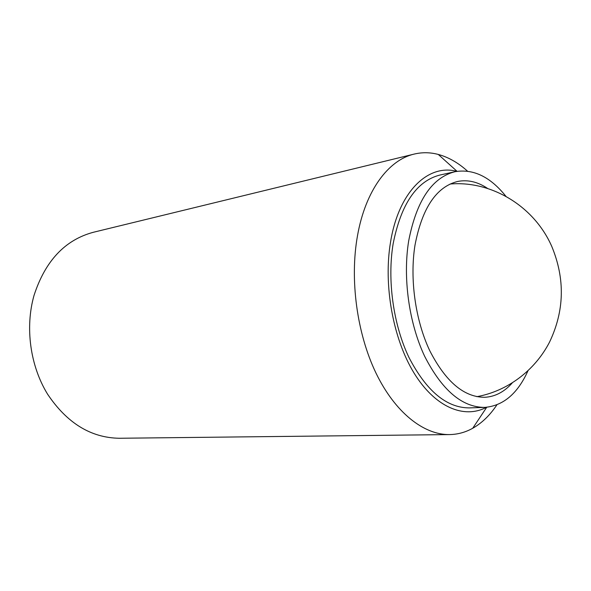 <?xml version="1.0" encoding="UTF-8"?>
<svg xmlns="http://www.w3.org/2000/svg" width="591" height="591" viewBox="0 0 591 591"><rect width="100%" height="100%" fill="white"/><g stroke="black" fill="none" stroke-linecap="round" stroke-linejoin="round"><path stroke-width="0.89" d="M496.891 404.85C490.013 415.214 481.953 423.023 472.711 428.268C465.427 432.339 457.678 434.444 449.47 434.584L119.301 438.263C90.896 437.813 66.99 423.112 47.568 394.153C30.2 365.925 24.911 327.503 34.019 295.448C45.219 260.941 65.01 239.88 93.393 232.27L414.195 154.081C422.181 152.183 430.204 152.301 438.278 154.443C448.532 157.236 458.269 162.806 467.503 171.146M449.47 434.584C423.754 434.932 395.047 412.555 375.935 372.965C356.89 333.383 349.621 279.351 357.511 235.639C365.474 190.479 388.479 159.925 414.195 154.081M486.459 407.302C464.134 419.211 435.05 407.317 414.01 372.987C393 338.732 383.256 284.884 390.577 241.874C398.755 191.351 428.298 163.618 456.784 171.353M527.911 370.904C517.59 393.732 503.155 405.899 484.59 407.406C461.999 407.273 442.009 390.208 424.611 356.21C408.972 323.048 402.693 277.763 408.677 240.921C416.492 200.711 431.918 177.647 454.952 171.715C473.302 168.575 490.308 176.79 505.955 196.352M484.59 407.406L469.165 407.901C446.419 407.775 426.34 390.939 408.928 357.392C393.281 324.673 387.075 279.994 393.17 243.595C401.119 203.865 416.685 181.016 439.881 175.054L454.952 171.715M512.153 383.042C504.226 391.959 495.103 396.709 484.775 397.292C464.024 397.285 445.68 381.742 429.731 350.648C415.392 320.352 409.585 278.974 414.985 245.206C422.1 208.098 436.313 186.845 457.633 181.467C467.784 179.479 477.801 181.821 487.686 188.492M486.711 407.28L472.711 428.268M476.826 396.679C506.871 391.257 534.574 371.082 549.534 342.123C564.449 310.866 565.21 278.996 551.809 246.513C533.968 205.683 490.833 180.462 450.083 184.03M457.035 171.316L438.278 154.443"/></g></svg>
